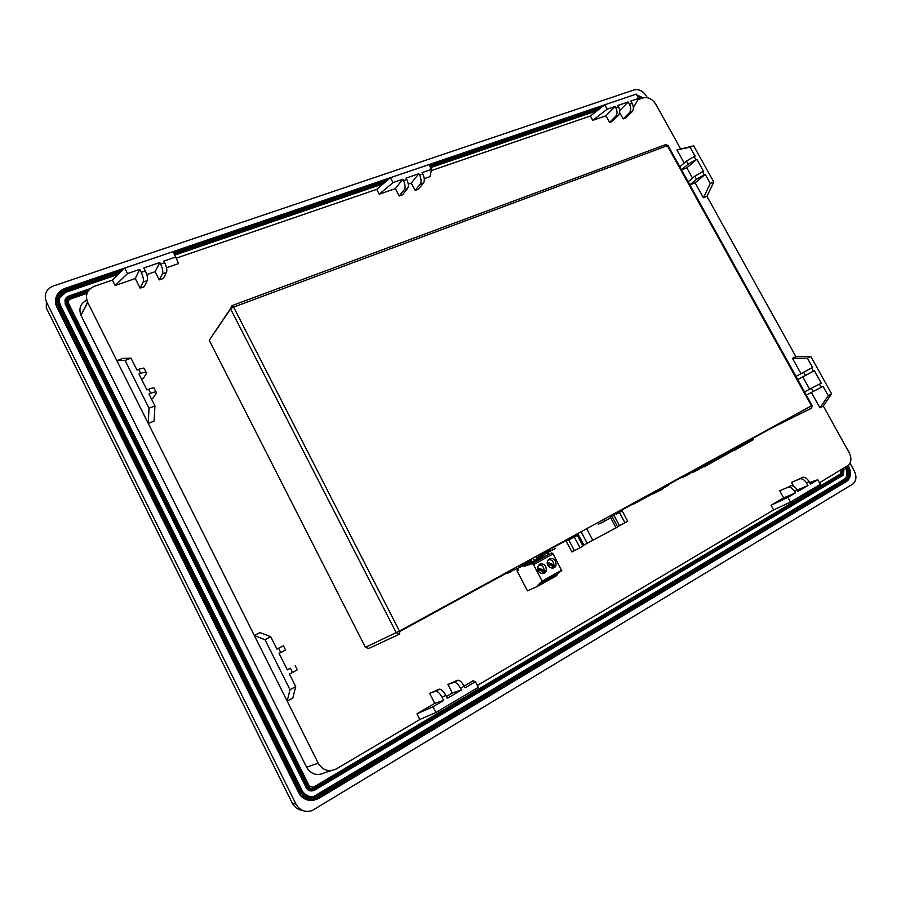<?xml version="1.0" encoding="UTF-8"?>
<svg xmlns="http://www.w3.org/2000/svg" width="901" height="901" viewBox="0 0 901 901"><rect width="100%" height="100%" fill="white"/><g stroke="black" fill="none" stroke-linecap="round" stroke-linejoin="round"><path stroke-width="1.35" d="M545.691 553.372L544.936 553.8L545.713 553.405M545.251 553.664L544.227 554.228M544.79 553.845L543.81 554.34L544.79 553.845M603.524 521.566L605.348 520.474L603.479 521.499M688.522 474.298L685.177 476.359M685.999 475.604L687.136 474.996L685.999 475.604M735.025 449.644L738.279 447.932L735.025 449.644M736.995 448.642L738.268 447.955M737.108 448.844L736.354 449.227M746.388 443.157L747.515 442.549L746.388 443.157M746.997 442.864L748.956 441.817L747.053 443.067M748.404 442.064L750.927 440.724L748.461 442.076M545.646 552.764L546.569 552.245M546.941 551.727L549.925 550.196L546.941 551.739M547.335 551.817L549.925 550.196M546.592 552.302L547.245 551.66M657.809 491.439L659.836 490.335L657.831 491.473M660.512 490.121L658.09 491.394M659.847 490.369L661.311 489.525L659.825 490.347M540.735 556.277L542.053 555.421M605.495 520.812L607.612 519.381M698.523 469.624L697.261 470.288M696.225 470.525L697.374 469.917L696.225 470.525M696.788 470.277L698.804 469.196L696.788 470.277M734.247 450.151L732.479 451.041M735.982 449.475L734.732 450.095M744.857 444.013L742.661 445.15M552.076 550.308L553.124 549.52M553.214 549.689L555.421 548.27M658.113 491.327L656.547 492.171M542.807 555.388L545.95 553.451M544.317 554.329L545.364 553.755M600.494 523.076L598.275 524.213M600.607 523.29L601.564 522.783M685.087 476.19L682.181 477.654M547.38 552.392L548.619 551.795L547.403 552.448M546.997 552.673L549.227 551.468L547.031 552.73M655.883 492.509L652.977 493.962M656.638 492.34L655.973 492.678M540.927 556.503L538.629 557.336L542.717 555.207M542.098 555.534L540.701 556.221M538.629 557.336L540.814 556.277M741.084 446.355L752.988 439.834L740.813 446.75M741.196 446.558L752.988 439.834M697.16 470.108L692.385 472.597M550.094 551.13L551.243 550.545L550.083 551.108M546.017 553.586L551.998 550.151M548.078 552.561L548.799 551.806M608.952 518.627L607.77 519.224L608.93 518.593M607.725 519.539L610.157 518.007M690.515 473.205L688.601 474.23M510.371 572.056L512.196 570.806M704.053 466.65L731.882 451.378L698.433 469.444M704.165 466.853L732.22 451.164M507.409 573.34L509.459 572.349M546.051 553.574L548.934 551.795L545.927 553.349M549.497 551.502L547.966 552.347M605.877 520.226L603.512 521.352L605.855 520.181M698.985 469.072L700.516 468.261L699.018 469.117M737.446 448.293L739.192 447.369L737.446 448.293M738.606 447.718L740.205 446.873L738.606 447.718M739.282 447.403L738.381 448.101M740.476 447.009L739.394 447.606M749.621 441.434L748.078 442.2L749.621 441.434M601.485 522.625L603.231 521.803M603.31 521.961L605.393 520.62M660.602 490.279L663.226 488.624M661.075 489.761L662.719 488.905L661.075 489.761M839.822 474.624L840.261 475.413M522.332 566.065L522.265 564.702L528.009 561.56L527.096 563.452L522.332 566.065L513.93 570.119L513.266 568.858M538.787 555.59L545.623 551.919L545.657 553.282L540.352 556.142L538.967 555.928M531.511 561.03L528.346 560.613M537.12 557.516L536.647 558.215M845.239 467.551L845.51 468.058C847.571 472.27 847.447 475.818 845.127 478.701L313.649 796.518M638.381 98.851L639.192 99.245M59.691 297.792L65.829 292.318L118.268 274.388M174.693 255.107L383.207 183.838M430.577 167.642L597.194 110.688M65.255 299.369L65.165 304.121L306.52 788.274C308.131 790.526 310.248 791.337 312.872 790.729M56.628 296.001C54.972 299.571 55.04 303.243 56.819 307.016L299.616 794.468C303.412 799.322 308.255 801.203 314.156 800.099M840.351 474.309L840.791 475.097M302.195 810.292C297.769 809.65 294.469 807.262 292.273 803.118L296.024 804.142C299.842 810.562 305.214 812.702 312.129 810.562L852.695 484.141C856.4 480.999 856.907 476.55 854.227 470.806L850.037 463.249M647.301 97.691L646.422 96.114C643.044 90.956 638.933 88.884 634.09 89.897L53.283 286.011C45.962 289.277 43.676 294.571 46.401 301.891L46.289 307.928L292.262 803.084M296.024 804.142L46.401 301.891M840.971 470.074L840.824 473.836L312.388 787.834M67.823 300.619L69.366 299.402L87.025 293.309M723.999 453.631L724.595 454.735L719.527 457.517M714.741 460.129L709.019 463.272M700.009 467.687L699.075 468.193M698.264 468.633L696.946 469.353M695.527 470.097L694.142 470.784L693.804 470.142M612.106 516.543L617.647 526.939L583.814 545.116M751.873 438.393L752.38 439.316L728.109 452.336M666.436 485.11L666.267 486.157L640.014 500.528L634.721 503.197L634.394 502.623M733.628 449.588L733.121 448.642M704.244 465.614L700.111 467.867L699.615 466.966M725.159 454.408L724.573 454.69M708.411 462.145L709.064 463.339L704.751 465.58L704.154 464.477M708.389 463.666L707.758 462.506M726.206 452.426L726.476 453.766L725.192 454.464L724.573 453.316M720.192 457.145L714.763 460.174L714.133 459.026M718.885 457.922L718.255 456.773M694.085 470.66L690.65 472.541M575.852 534.631L576.482 535.836L566.211 541.253L571.853 551.93L580.03 547.785L582.97 546.04L576.685 534.18M624.99 522.85L619.404 512.387L622.14 510.811L627.704 521.24L617.512 526.691M619.528 525.756L614.032 515.462M704.751 465.58L703.749 464.702M698.309 467.675L698.951 468.486L698.68 467.473M698.951 468.486L698.466 467.596M699.165 468.34L700.088 467.833M719.561 457.584L718.919 456.402M688.33 473.138L690.684 472.586L690.369 472.011M698.298 468.7L695.572 470.164L695.155 469.398M696.991 469.421L696.552 468.633M399.492 634.124L368.757 648.483L365.401 647.335L399.47 631.072L399.774 633.989L396.26 632.772L230.6 308.953L211.318 337.211M767.765 429.698L811.215 408.446L811.463 405.81L399.47 631.072L233.629 307.106L230.465 308.626L232.165 305.54L233.629 307.106L667.348 145.68L665.265 144.734M610.912 515.462L611.633 516.802L614.764 514.921L614.122 513.716M580.03 547.785L574.342 537.064M574.444 550.748L568.768 540.014M575.029 535.081L575.57 536.106L574.117 536.906M578.16 534.473L577.147 535.036M576.313 535.498L575.502 535.971M615.529 512.939L616.16 514.111L619.404 512.387M752.977 437.785L753.664 439.035L744.924 443.405M697.87 467.912L698.512 469.094L708.659 463.531M719.167 457.787L709.053 463.317M727.715 451.604L728.515 453.079L720.226 457.201M687.925 473.352L688.341 474.14L696.068 469.917M700.043 467.743L699.108 468.25M632.547 503.636L633.02 504.504L634.225 503.704L633.82 502.938M667.224 485.954L634.225 503.704M666.695 484.963L667.281 486.044L668.384 485.38L667.821 484.344M538.505 555.05L539.26 556.48L536.399 557.865M518.739 565.862L519.393 567.112L522.197 565.58L521.544 564.33M510.09 570.592L510.507 571.403L513.694 569.669M546.411 550.725L547.076 551.998L545.646 552.696M668.148 145.703L667.348 145.68L811.463 405.81L812.071 405.45L668.148 145.703M231.794 305.721L665.76 144.554L668.058 145.523M812.567 367.495L811.576 368.013L813.344 371.201L814.346 370.683L821.262 383.128L819.426 384.108L821.205 387.306L823.041 386.326L828.244 395.697L831.612 393.861L810.776 356.402L807.386 358.159L812.567 367.495M695.133 156.2L694.085 156.605L695.797 159.68L696.833 159.274L703.523 171.314L702.487 171.719L704.199 174.805L705.235 174.4L710.27 183.455L713.806 182.036L693.669 145.838L690.11 147.178L695.133 156.2M628.245 101.959L629.54 104.302L632.187 103.39L630.891 101.047L638.64 98.389L636.252 94.087L604.774 104.798L607.184 109.179L615.113 106.453L615.822 107.737L618.514 106.814L617.804 105.53L628.245 101.959L619.685 110.553M418.796 173.747L419.551 175.154L422.794 174.039L422.04 172.632L431.5 169.388L428.955 164.601L390.437 177.7L393.027 182.576L402.736 179.254L403.49 180.673L406.79 179.536L406.036 178.116L418.796 173.747L411.25 183.117L415.124 190.404L418.334 189.278L423.481 183.016L420.249 184.142L415.124 190.404M159.804 262.518L160.615 264.106L164.669 262.709L163.858 261.121L175.684 257.067L172.947 251.683L124.755 268.081L127.525 273.577L139.711 269.399L141.209 272.361L145.331 270.942L143.833 267.991L159.804 262.518L155.13 271.697L159.286 279.896L163.284 278.488L166.516 272.372L162.484 273.78L159.286 279.896M138.991 374.073L140.725 373.397L138.698 369.354L136.963 370.029L131.017 358.17L125.059 360.423L149.014 408.232L154.938 405.867L148.958 393.951L150.692 393.264L148.654 389.209L146.919 389.885L138.991 374.073M279.062 653.349L280.74 652.47L278.612 648.236L276.945 649.125L270.728 636.737L264.984 639.721L290.021 689.704L295.731 686.585L289.48 674.128L292.566 672.473L290.437 668.227L287.351 669.882L279.062 653.349M465.006 687.857L464.161 686.202L460.569 688.319L461.425 689.975L447.324 698.298L445.736 695.212L442.098 697.363L443.675 700.437L432.919 706.789L435.859 712.533L478.341 687.317L475.446 681.697L465.006 687.857M797.993 491.394L797.239 490.02L794.682 491.529L795.437 492.903L787.902 497.352L790.492 502.071L820.338 484.366L817.781 479.726L810.427 484.062L809.042 481.539L806.519 483.026L807.904 485.549L797.993 491.394M365.401 647.335L209.404 340.589M767.089 430.577L753.191 438.179M688.139 473.757L668.046 484.761M632.772 504.053L618.694 511.757M569.004 538.933L546.648 551.164M510.315 571.043L399.695 631.556M127.525 273.577L115.159 285.516L135.285 278.555L140.139 288.162L144.205 286.732L147.268 280.65L143.169 282.081L140.139 288.162M139.711 269.399L135.285 278.555M143.169 282.081C143.845 279.896 143.191 276.652 141.209 272.361M145.331 270.942C147.314 275.233 147.967 278.465 147.268 280.65M146.795 274.58L155.13 271.697M162.484 273.78C163.205 271.584 162.585 268.363 160.615 264.106M164.669 262.709C166.64 266.966 167.259 270.176 166.516 272.372M166.505 267.766L178.556 263.599L175.684 257.067M393.027 182.576L379.253 194.188L395.348 188.613L399.233 195.956L402.499 194.819L407.545 188.557L404.267 189.706L399.233 195.956M402.736 179.254L395.348 188.613M404.267 189.706C405.54 187.509 405.281 184.502 403.49 180.673M406.79 179.536C408.57 183.365 408.817 186.372 407.545 188.557M408.277 184.153L411.25 183.117M420.249 184.142C421.555 181.957 421.319 178.961 419.551 175.154M422.794 174.039C424.562 177.835 424.799 180.831 423.481 183.016M424.258 178.623L430.059 176.619L431.5 169.388M607.184 109.179L592.757 120.351L605.923 115.79L609.56 122.401L612.218 121.466L618.48 115.215L615.8 116.15L609.56 122.401M615.113 106.453L605.923 115.79M615.8 116.15C617.433 113.999 617.444 111.195 615.822 107.737M618.514 106.814C620.136 110.26 620.113 113.064 618.48 115.215M629.461 112.67L623.154 118.909L625.79 117.986L632.108 111.747L629.461 112.67C631.117 110.53 631.15 107.737 629.54 104.302M619.651 112.569L623.154 118.909M632.187 103.39C633.797 106.814 633.775 109.607 632.108 111.747M633.234 106.341L634.383 105.946L638.64 98.389M690.11 147.178L676.91 149.926L684.174 163.047M695.797 159.68L688.15 164.162L686.438 161.088L679.838 166.809M686.438 161.088L694.085 156.605M688.15 164.162L681.528 169.861M681.55 169.895L686.844 167.845L692.531 178.105M696.833 159.274L686.844 167.845M704.199 174.805L696.529 179.276L694.817 176.191L688.139 181.799M694.817 176.191L702.487 171.719M696.529 179.276L689.839 184.851M689.862 184.896L695.133 182.802L703.433 197.758L710.27 183.455M705.235 174.4L695.133 182.802M807.386 358.159L792.508 358.361L801 373.678M813.344 371.201L805.381 375.447L803.624 372.259L795.977 376.415M803.624 372.259L811.576 368.013M805.381 375.447L797.734 379.569L802.791 376.9L809.616 389.209L804.57 391.912L819.426 384.108M814.346 370.683L802.791 376.9M821.262 383.128L809.616 389.209M821.205 387.306L806.339 395.1M811.418 392.464L819.944 407.838L828.244 395.697M817.781 479.726L809.616 482.576M806.519 483.026C804.627 479.963 802.476 478.544 800.054 478.758L791.506 482.395L793.635 486.27M802.014 477.462L802.577 477.282C804.998 477.068 807.15 478.487 809.042 481.539M799.502 478.927L791.506 482.395M807.904 485.549L797.261 490.054M794.682 491.529C792.779 488.443 790.627 486.99 788.217 487.193L779.725 490.786L783.611 497.893L771.076 505.27L787.902 497.352M790.222 485.876L790.774 485.695C793.184 485.493 795.346 486.934 797.239 490.02M787.665 487.362L779.725 490.786M795.437 492.903L783.611 497.893M475.446 681.697L473.048 680.784L464.083 686.066M460.569 688.319C458.485 684.557 456.458 682.541 454.476 682.271L457.607 680.255L447.943 684.467L452.313 692.993L446.389 696.484M457.607 680.255L458.046 680.187C460.039 680.446 462.078 682.451 464.161 686.202M454.036 682.35L447.943 684.467M461.425 689.975L452.313 692.993M442.098 697.363C440.003 693.567 437.987 691.529 436.039 691.225L439.238 689.175L429.642 693.342L434.755 703.332L416.949 713.817L432.919 706.789M439.238 689.175L439.677 689.107C441.625 689.4 443.652 691.439 445.736 695.212M435.6 691.292L429.642 693.342M443.675 700.437L434.755 703.332M295.731 686.585L292.802 698.027L287.171 701.124L87.701 302.421L80.977 315.294C78.511 308.57 80.448 303.491 86.789 300.044M295.201 665.648L297.296 669.815L292.566 672.473M290.437 668.227L287.261 669.702M278.612 648.236L283.443 645.78L285.549 649.97L279.119 653.473M285.549 649.97L280.74 652.47M264.984 639.721L254.341 635.498L260.017 632.57L270.728 636.737M154.938 405.867L154.094 421.094L148.26 423.47L149.014 408.232M150.692 393.264C155.006 391.676 156.909 391.53 156.425 392.836L153.181 397.949L151.334 398.681M148.654 389.209C152.967 387.633 154.893 387.498 154.398 388.815L155.974 391.958M140.725 373.397C145.05 371.854 146.987 371.764 146.525 373.127L143.383 378.431L141.536 379.152M138.698 369.354C143.034 367.822 144.971 367.743 144.509 369.117L146.052 372.181M125.059 360.423L116.826 360.648L122.716 358.429L131.017 358.17M792.508 358.361L795.887 356.627L810.776 356.402M831.612 393.861L823.289 405.991L819.944 407.838M713.806 182.036L706.936 196.328L703.433 197.758M676.91 149.926L693.669 145.838M592.757 120.351L590.369 116.004L604.774 104.798M379.253 194.188L376.697 189.356L390.437 177.7L172.947 251.694M115.159 285.516L112.422 280.076L124.755 268.081L64.872 288.455M331.163 770.614L324.529 772.799C317.073 776.234 311.104 774.387 306.61 767.258L318.211 763.17L287.171 701.124L290.021 689.704M435.859 712.533L419.843 719.494L416.949 713.817M790.492 502.071L773.632 509.955L771.076 505.27M680.446 148.597L655.838 104.268C652.347 98.964 648.123 96.835 643.145 97.882L637.908 99.684M431.252 170.627L590.369 116.004M176.179 258.193L376.697 189.356M80.977 315.294L87.566 302.139C84.964 294.796 87.262 289.491 94.47 286.236L112.422 280.076M318.211 763.17C322.817 770.456 328.91 772.36 336.501 768.857L419.843 719.494M477.372 685.424L773.632 509.955M819.482 482.801L849.024 464.848C851.456 461.402 851.49 457.303 849.125 452.55L823.289 405.991M795.887 356.627L706.936 196.328M306.61 767.258L81.101 315.564M545.623 551.919L545.308 551.333M541.039 555.816L539.733 554.385M522.265 564.702L521.961 564.105M528.009 561.56L527.693 560.963M528.605 561.12L530.34 560.287L530.025 559.69M531.353 561.12L530.34 560.287M537.604 569.522L543.799 571.842L542.278 573.599M547.436 564.127L553.529 566.425L552.065 568.148M536.951 557.865L539.902 556.289L536.917 557.922M527.22 563.193L530.205 561.605L527.198 563.249M523.053 565.67L524.393 566.267L532.311 563.598L533.527 564.668L542.165 581.122L537.323 585.65L537.458 586.416L527.49 590.842L517.016 570.84L518.266 570.232L517.343 568.475M518.233 570.164L517.016 570.84M543.055 555.264L543.844 555.602L537.356 559.161M531.86 562.179L524.393 566.267M537.368 559.363L535.588 556.649M530.914 559.971L531.77 562.269L534.586 560.918L532.514 558.327M543.844 555.602L527.941 564.567M547.448 553.867L549.216 554.036L529.687 564.758M549.216 554.036L531.613 563.835M551.175 553.09L553.113 553.901L561.717 570.727L541.614 582.001M549.396 558.744C553.98 557.899 556.176 560.062 556.007 565.231C554.464 571.043 545.578 566.999 547.436 561.3L549.396 558.744M539.609 564.15L537.593 566.83C535.836 572.619 544.846 576.449 546.288 570.547C546.389 565.4 544.17 563.271 539.609 564.15M559.622 571.898L556.739 574.759L537.323 585.65M556.739 574.759L556.863 575.514L537.48 586.405M552.696 566.11L553.901 564.803C553.439 561.053 551.536 559.375 548.202 559.769M553.901 564.803L547.256 562.292M542.976 571.538L544.17 570.209C543.708 566.425 541.783 564.747 538.415 565.164M544.17 570.209L537.447 567.686M547.267 563.215L552.797 565.31M537.447 568.599L543.078 570.705M544.418 573.059L543.787 571.865M846.073 478.431L845.949 477.62M302.072 790.447L302.905 791.844C306.948 796.822 311.814 797.903 317.49 795.087L846.298 478.217C848.618 475.334 848.742 471.786 846.681 467.551L845.51 468.058M847.323 466.313L847.728 467.022L846.681 467.551L846.321 466.898M847.728 467.022C850.262 472.529 849.722 476.73 846.084 479.625L844.012 479.591M846.084 479.625L318.29 795.988L316.769 795.245M59.511 305.011L60.344 305.045L302.049 790.402L301.441 790.875L59.511 305.011C56.966 298.186 59.083 293.242 65.863 290.167L121.579 271.167M119.45 273.24L66.167 291.44C60.007 294.21 58.047 298.693 60.266 304.898M65.863 290.167L65.829 292.318M598.579 109.618L430.273 167.09M384.524 182.712L174.366 254.487M428.955 164.613L604.751 104.82M123.64 269.162L65.289 289.03C57.788 292.42 55.445 297.893 58.261 305.439L300.258 791.562C304.932 798.984 311.149 800.865 318.909 797.227L319.078 798.252C311.836 801.867 305.585 800.561 300.326 794.31L57.146 306.149L56.819 307.016M298.344 792.339L299.042 792.182L57.146 306.149C54.116 298.04 56.639 292.161 64.703 288.511L65.289 289.03M318.909 797.227L846.602 480.548L846.49 481.483L319.123 798.218M848.629 466.47C851.287 471.955 851.051 476.584 847.909 480.357L846.591 481.427M640.724 98.716L638.167 97.545M173.803 253.361L386.901 180.707M429.743 166.099L601.068 107.681M637.435 96.216L642.064 98.265M318.29 795.988C311.273 799.277 305.653 797.565 301.441 790.875M642.92 97.961L636.906 95.269M603.467 105.811L429.225 165.131M389.198 178.758L173.24 252.28M846.602 480.548C850.612 477.35 851.22 472.71 848.404 466.617L847.987 465.862M309.347 786.134L313.661 787.406L841.985 473.34L842.412 470.085L841.252 470.581M843.054 468.835L843.46 469.556L842.412 470.085L842.052 469.432M843.46 469.556L842.897 473.847L840.824 473.836M842.897 473.847L314.46 788.307L312.94 787.575M67.248 302.331L68.071 302.364L309.325 786.089L308.716 786.55L67.248 302.331C66.381 300.01 67.102 298.321 69.411 297.262L88.354 290.741M87.386 292.442L69.704 298.535L68.003 302.218M69.411 297.262L69.366 299.402M68.69 296.102L90.145 288.725M89.086 289.807L69.118 296.677C66.437 297.904 65.604 299.853 66.606 302.545L308.119 786.911C309.775 789.558 311.994 790.233 314.776 788.938L314.945 789.974C311.892 791.461 309.325 790.841 307.23 788.116L65.503 303.254L65.165 304.121M306.182 787.688L306.903 787.519L65.503 303.254C64.275 299.999 65.289 297.645 68.521 296.159L69.118 296.677M314.776 788.938L843.156 474.331L843.054 475.266L314.99 789.94M843.156 474.331L844.023 469.173L843.156 475.21M314.46 788.307C312.061 789.411 310.147 788.825 308.716 786.55M843.809 469.342L843.415 468.621M593.016 540.713L586.652 528.729M616.07 527.93L609.752 516.093M587.407 543.618L581.111 531.759M583.938 545.139L577.8 533.572M705.652 465.141L705.033 464.004M707.082 464.387L706.452 463.227M726.476 453.766L725.846 452.617M640.014 500.528L639.609 499.773M666.267 486.157L665.873 485.414M637.998 501.587L637.615 500.866M634.912 503.107L634.597 502.521M813.22 391.53L811.452 388.342M812.071 405.461L811.7 408.007M231.737 305.754L230.465 308.626M306.52 788.274L308.119 786.911M90.213 288.669L68.634 296.091C65.401 297.567 64.354 299.954 65.503 303.254L66.606 302.545M848.404 466.617L848.19 465.693M299.616 794.468L300.326 794.31L299.042 792.182L300.258 791.562M633.009 95.191L64.816 288.444C56.763 292.07 54.206 297.972 57.146 306.137L58.261 305.439M633.392 95.056L632.761 95.281M537.66 559.228L534.586 560.918M551.784 552.865L532.209 563.621M553.113 553.901L533.527 564.668M561.695 570.187L542.165 581.122M561.717 570.727L542.199 581.674M556.852 574.973L537.435 585.875M537.075 558.868L534 560.546M302.905 791.844C306.959 796.822 311.836 797.903 317.535 795.087L845.127 478.701M309.471 786.359L313.706 787.406L841.151 473.566M574.23 537.12L573.565 535.881M569.398 539.688L568.779 538.505M619.111 512.545L618.469 511.329M583.837 545.184L577.71 533.617M634.721 503.197L634.417 502.612M454.476 682.271L458.046 680.187M436.039 691.225L439.677 689.107M788.217 487.193L790.774 485.695M800.054 478.758L802.577 477.282M767.551 430.149L811.655 408.029M209.269 340.263L230.465 308.615M843.64 468.486L844.023 469.173M643.201 97.871L636.68 94.864M551.885 552.842L532.311 563.598M534.518 560.929L537.593 559.239M543.618 571.775L546.288 570.547M553.462 566.402L556.007 565.231"/></g></svg>
